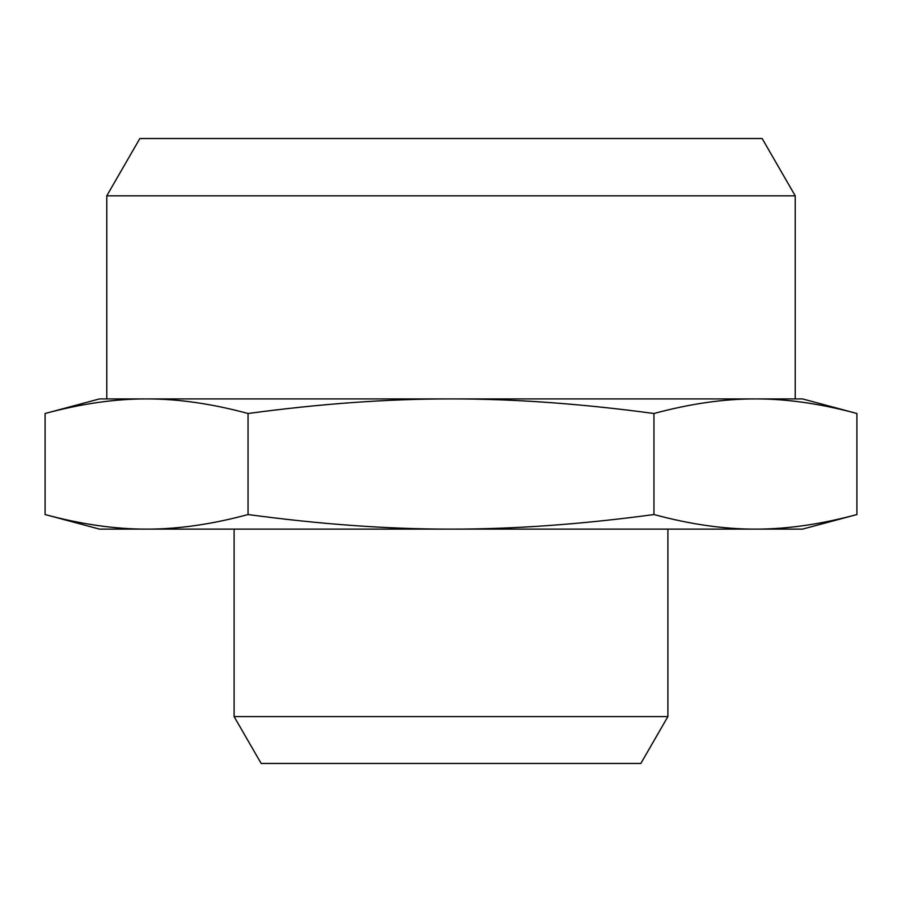 <?xml version="1.0" encoding="UTF-8"?>
<svg xmlns="http://www.w3.org/2000/svg" width="902" height="902" viewBox="0 0 902 902"><rect width="100%" height="100%" fill="white"/><g stroke="black" fill="none" stroke-linecap="round" stroke-linejoin="round"><path stroke-width="1.35" d="M146.575 398.921L99.479 398.921L45.1 413.499C81.394 403.701 115.219 398.853 146.575 398.921L106.774 398.921L106.774 195.824L795.226 195.824L795.226 398.921L146.575 398.921C177.931 398.853 211.756 403.701 248.05 413.499C320.627 403.701 388.277 398.853 451 398.921C513.723 398.853 581.373 403.701 653.95 413.499C690.244 403.701 724.069 398.853 755.425 398.921C786.781 398.853 820.606 403.701 856.9 413.499L856.9 514.546C820.606 524.333 786.781 529.192 755.425 529.113C724.069 529.192 690.244 524.333 653.95 514.546L653.95 413.499M856.9 413.499L802.521 398.921L755.425 398.921M653.95 514.546C581.373 524.333 513.723 529.192 451 529.113C388.277 529.192 320.627 524.333 248.05 514.546C211.756 524.333 177.931 529.192 146.575 529.113C115.219 529.192 81.394 524.333 45.1 514.546L45.1 413.499M248.05 514.546L248.05 413.499M45.1 514.546L99.479 529.113L802.521 529.113L856.9 514.546M234.103 529.113L234.103 716.594L667.897 716.594L667.897 529.113M667.897 716.594L640.837 763.464L261.163 763.464L234.103 716.594M106.774 195.824L139.844 138.536L762.156 138.536L795.226 195.824"/></g></svg>
